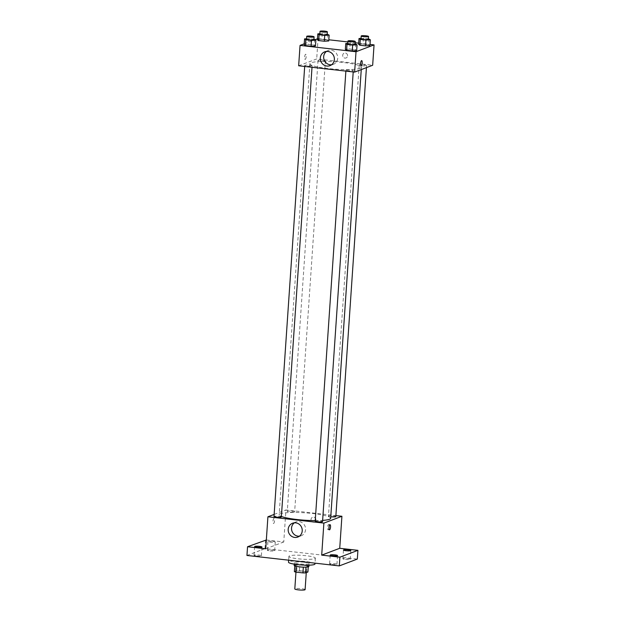 <?xml version="1.0" encoding="UTF-8"?>
<svg xmlns="http://www.w3.org/2000/svg" width="621" height="621" viewBox="0 0 621 621"><rect width="100%" height="100%" fill="white"/><g stroke="black" fill="none" stroke-linecap="round" stroke-linejoin="round"><path stroke-width="0.47" stroke-dasharray="3.1 2.33" d="M305.105 589.624A5.154 0.737 3.9 0 0 300.005 588.537A5.154 0.737 3.9 0 0 294.812 588.925M306.044 572.368A5.154 0.737 3.9 0 0 306.293 572.166A5.154 0.737 3.9 0 0 301.201 571.079A5.154 0.737 3.9 0 0 296 571.467A5.154 0.737 3.9 0 0 300.323 572.492A5.154 0.737 3.9 0 0 306.044 572.368M294.393 571.623L296.706 570.746A7.002 1.001 3.9 0 1 299.361 570.73L306.541 571.537A7.002 1.001 3.9 0 1 307.9 572.011M299.361 570.73L299.757 564.908L306.937 565.723L306.541 571.537M308.249 566.88L308.295 566.189L305.982 567.136M308.295 566.189A7.002 1.001 3.9 0 0 306.937 565.723M299.757 564.908A7.002 1.001 3.9 0 0 297.102 564.924L296.706 570.746M305.982 567.066A7.002 1.001 3.9 0 1 303.327 567.089L296.147 566.274A7.002 1.001 3.9 0 1 294.789 565.801L297.102 564.924M294.191 565.498A7.367 1.056 -176.1 0 1 303.801 565.141A7.367 1.056 -176.1 0 1 308.893 566.499M303.995 562.23A7.367 1.056 3.9 0 0 294.393 562.587A7.367 1.056 3.9 0 0 300.564 564.054A7.367 1.056 3.9 0 0 308.738 563.876A7.367 1.056 3.9 0 0 309.095 563.589A7.367 1.056 3.9 0 0 303.995 562.23M314.971 563.992A13.258 1.894 3.9 0 0 301.868 561.198A13.258 1.894 3.9 0 0 288.509 562.184M314.731 558.69A13.258 1.894 3.9 0 0 315.367 558.17A13.258 1.894 3.9 0 0 302.264 555.376A13.258 1.894 3.9 0 0 288.905 556.369A13.258 1.894 3.9 0 0 300.021 559.001A13.258 1.894 3.9 0 0 314.731 558.69M256.597 555.942A3.687 0.528 3.9 0 0 261.394 555.764A3.687 0.528 3.9 0 0 257.762 554.988A3.687 0.528 3.9 0 0 254.051 555.259A3.687 0.528 3.9 0 0 256.597 555.942M332.15 564.481A3.687 0.528 3.9 0 0 336.955 564.303A3.687 0.528 3.9 0 0 333.314 563.526A3.687 0.528 3.9 0 0 329.604 563.806A3.687 0.528 3.9 0 0 332.15 564.481M345.423 559.451A3.687 0.528 3.9 0 0 350.228 559.273A3.687 0.528 3.9 0 0 346.588 558.496A3.687 0.528 3.9 0 0 342.877 558.776A3.687 0.528 3.9 0 0 345.423 559.451M269.871 550.912A3.687 0.528 3.9 0 0 274.668 550.734A3.687 0.528 3.9 0 0 271.035 549.958A3.687 0.528 3.9 0 0 267.325 550.229A3.687 0.528 3.9 0 0 269.871 550.912M246.948 555.461L264.981 548.63L357.331 559.071M265.578 539.905L264.981 548.63M266.331 539.991L283.766 541.962L285.947 509.95L335.891 515.601M315.934 519.932A2.577 2.437 -110.7 0 0 312.573 517.246A2.577 2.437 -110.7 0 0 311.206 520.522A2.577 2.437 -110.7 0 0 315.934 519.932A2.577 2.437 -110.7 0 0 312.573 517.246A2.577 2.437 -110.7 0 0 311.206 520.522A2.577 2.437 -110.7 0 0 315.934 519.932M272.72 541.326A3.687 0.528 -176.1 0 1 275.266 542.001A3.687 0.528 -176.1 0 1 270.461 542.18A3.687 0.528 -176.1 0 1 267.915 541.504A3.687 0.528 -176.1 0 1 272.72 541.326M265.734 548.793L283.766 541.962M330.667 518.287A25.81 3.687 3.9 0 0 305.167 512.853A25.81 3.687 3.9 0 0 279.163 514.778A25.81 3.687 3.9 0 0 281.391 516.462M315.235 520.608A25.81 3.687 3.9 0 0 322.633 520.398M274.148 514.421L285.947 509.95M281.36 516.967A3.687 0.528 3.9 0 0 277.719 516.191A3.687 0.528 3.9 0 0 274.008 516.47M335.821 516.594A3.687 0.528 3.9 0 0 332.181 515.818A3.687 0.528 3.9 0 0 328.47 516.098A3.687 0.528 3.9 0 0 330.776 516.742M294.455 512.084A3.687 0.528 3.9 0 0 294.633 511.937A3.687 0.528 3.9 0 0 290.993 511.161A3.687 0.528 3.9 0 0 287.282 511.44A3.687 0.528 3.9 0 0 290.364 512.17A3.687 0.528 3.9 0 0 294.455 512.084M315.204 521.12A3.687 0.528 -176.1 0 1 315.375 520.98A3.687 0.528 -176.1 0 1 319.466 520.895A3.687 0.528 -176.1 0 1 322.547 521.624M273.605 523.48A2.577 0.761 96.4 0 0 274.552 520.825A2.577 0.761 96.4 0 0 274.071 518.372A2.577 0.761 96.4 0 0 273.023 520.848A2.577 0.761 96.4 0 0 273.488 523.495A2.577 0.761 96.4 0 0 273.605 523.48M328.944 528.091A2.577 0.761 -83.6 0 1 328.051 529.666A2.577 0.761 -83.6 0 1 327.562 527.206A2.577 0.761 -83.6 0 1 328.509 524.559A2.577 0.761 -83.6 0 1 328.625 524.535A2.577 0.761 -83.6 0 1 329.146 526.274M273.613 523.48A2.577 0.761 96.4 0 0 274.56 520.825A2.577 0.761 96.4 0 0 274.071 518.372A2.577 0.761 96.4 0 0 273.03 520.848A2.577 0.761 96.4 0 0 273.496 523.495A2.577 0.761 96.4 0 0 273.613 523.48M294.354 522.82A7.39 6.986 69.3 0 1 295.938 521.951A7.39 6.986 69.3 0 1 305.579 529.651A7.39 6.986 69.3 0 1 301.177 535.776A7.39 6.986 69.3 0 1 299.415 536.179M360.18 68.287A25.81 3.687 3.9 0 0 361.414 67.27A25.81 3.687 3.9 0 0 335.914 61.836A25.81 3.687 3.9 0 0 309.91 63.761A25.81 3.687 3.9 0 0 331.544 68.892A25.81 3.687 3.9 0 0 360.18 68.287M346.122 69.963A3.687 0.528 -176.1 0 1 350.213 69.878A3.687 0.528 -176.1 0 1 353.295 70.608A3.687 0.528 -176.1 0 1 349.584 70.879A3.687 0.528 -176.1 0 1 345.951 70.111A3.687 0.528 -176.1 0 1 346.122 69.963M325.202 61.068A3.687 0.528 3.9 0 0 325.381 60.92A3.687 0.528 3.9 0 0 321.74 60.152A3.687 0.528 3.9 0 0 318.03 60.423A3.687 0.528 3.9 0 0 321.111 61.153A3.687 0.528 3.9 0 0 325.202 61.068M366.39 65.725A3.687 0.528 3.9 0 0 366.569 65.578A3.687 0.528 3.9 0 0 362.928 64.801A3.687 0.528 3.9 0 0 359.217 65.081A3.687 0.528 3.9 0 0 362.307 65.81A3.687 0.528 3.9 0 0 366.39 65.725M311.928 66.098A3.687 0.528 3.9 0 0 312.107 65.95A3.687 0.528 3.9 0 0 308.466 65.174A3.687 0.528 3.9 0 0 304.756 65.453A3.687 0.528 3.9 0 0 307.845 66.183A3.687 0.528 3.9 0 0 311.928 66.098M298.662 65.772L316.694 58.933L372.662 65.259M317.494 38.789L318.084 38.564L316.694 58.933M318.084 38.564L328.827 39.783M347.869 41.933L355.196 42.764M358.705 43.16L370.015 44.44M347.574 55.836A2.577 2.437 -110.7 0 0 344.213 53.15A2.577 2.437 -110.7 0 0 342.846 56.418A2.577 2.437 -110.7 0 0 347.574 55.836A2.577 2.437 -110.7 0 0 344.213 53.15A2.577 2.437 -110.7 0 0 342.846 56.418A2.577 2.437 -110.7 0 0 347.574 55.836M304.166 44.696L308.567 44.417L314.226 45.054L315.476 45.97L314.226 45.054L308.567 44.417L304.166 44.696M358.627 44.324L363.037 44.044L368.688 44.681L369.937 45.597L368.688 44.681L363.037 44.044L358.627 44.324M304.22 43.819L315.196 39.659M317.44 39.666L321.841 39.387L327.5 40.023L328.75 40.947L327.5 40.023L321.841 39.387L317.44 39.666M345.354 49.346L349.763 49.075L355.414 49.711L356.664 50.627L355.414 49.711L349.763 49.075L345.354 49.346M305.245 59.383A2.577 0.761 96.4 0 0 306.192 56.728A2.577 0.761 96.4 0 0 305.711 54.275A2.577 0.761 96.4 0 0 304.663 56.752A2.577 0.761 96.4 0 0 305.128 59.399A2.577 0.761 96.4 0 0 305.245 59.383A2.577 0.761 96.4 0 0 306.192 56.728A2.577 0.761 96.4 0 0 305.711 54.275A2.577 0.761 96.4 0 0 304.67 56.752A2.577 0.761 96.4 0 0 305.128 59.399A2.577 0.761 96.4 0 0 305.245 59.383M361.096 65.725L361.096 65.725A2.577 0.761 -83.6 0 1 360.615 63.272A2.577 0.761 -83.6 0 1 361.562 60.617A2.577 0.761 -83.6 0 1 361.678 60.602L361.678 60.602M326.483 51.434A7.39 6.986 69.3 0 1 328.074 50.565A7.39 6.986 69.3 0 1 337.715 58.273A7.39 6.986 69.3 0 1 333.314 64.39A7.39 6.986 69.3 0 1 331.544 64.794M347.768 43.4L355.127 43.812M355.08 44.417A3.687 0.528 3.9 0 0 351.447 43.641A3.687 0.528 3.9 0 0 347.737 43.92M350.159 43.253L349.763 49.075M355.81 43.889L355.414 49.711M306.572 38.75L313.931 39.154M313.892 39.767A3.687 0.528 3.9 0 0 310.252 38.991A3.687 0.528 3.9 0 0 306.541 39.263M308.963 38.595L308.567 44.417M314.622 39.232L314.226 45.054M361.042 38.378L368.4 38.789M368.354 39.395A3.687 0.528 3.9 0 0 364.713 38.618A3.687 0.528 3.9 0 0 361.003 38.89M363.432 38.223L363.037 44.044M369.084 38.867L368.688 44.681M319.846 33.72L327.205 34.132M327.166 34.737A3.687 0.528 3.9 0 0 323.525 33.961A3.687 0.528 3.9 0 0 319.815 34.233M322.237 33.565L321.841 39.387M327.896 34.209L327.5 40.023M306.262 572.632L306.293 572.166M295.961 572.12L296 571.467M294.393 562.587L294.284 564.155M309.095 563.589L308.986 565.164M288.905 556.369L288.649 560.181M315.367 558.17L315.026 563.162M274.668 550.734L275.266 542.001M267.325 550.229L267.915 541.504M350.228 559.273L350.826 550.548M342.877 558.776L343.475 550.043M336.955 564.303L337.552 555.578M329.604 563.806L330.201 555.073M261.394 555.764L261.992 547.031M254.051 555.259L254.641 546.534M328.051 529.666L329.456 529.822M328.625 524.535L330.038 524.698M295.938 521.951L292.584 523.224M301.177 535.776L297.824 537.041M309.91 63.761L279.163 514.778M361.414 67.27L361.259 69.583M353.209 71.935L353.295 70.608M345.881 71.105L345.951 70.111M318.03 60.423L287.282 511.44M325.381 60.92L294.633 511.937M359.217 65.081L328.47 516.098M366.569 65.578L366.429 67.627M304.756 65.453L304.686 66.447M312.107 65.95L312.014 67.278M328.074 50.565L324.721 51.838M333.314 64.39L329.961 65.655"/><path stroke-width="0.93" d="M295.961 572.12L294.812 588.925A5.154 0.737 3.9 0 0 299.136 589.95A5.154 0.737 3.9 0 0 304.857 589.826A5.154 0.737 3.9 0 0 305.105 589.624L306.262 572.632M303.327 567.144L302.932 572.904L295.751 572.096A7.002 1.001 3.9 0 1 294.393 571.623L294.781 565.956M308.249 566.88L307.9 572.011L305.586 572.888A7.002 1.001 3.9 0 1 302.932 572.904M305.982 567.136L305.586 572.888M308.986 565.164L308.893 566.499A7.367 1.056 -176.1 0 1 301.472 567.051A7.367 1.056 -176.1 0 1 294.191 565.498L294.284 564.155M296.147 566.352L295.751 572.096M288.649 560.181L288.509 562.184A13.258 1.894 3.9 0 0 299.625 564.823A13.258 1.894 3.9 0 0 314.335 564.512A13.258 1.894 3.9 0 0 314.971 563.992L315.026 563.162M335.891 515.601L341.915 516.276L339.734 548.289L357.921 550.346L357.331 559.071L339.299 565.902L246.948 555.461L247.546 546.736L266.331 539.991M348.272 549.864A3.687 0.528 -176.1 0 1 350.826 550.548A3.687 0.528 -176.1 0 1 346.021 550.718A3.687 0.528 -176.1 0 1 343.475 550.043A3.687 0.528 -176.1 0 1 348.272 549.864M335.006 554.895A3.687 0.528 -176.1 0 1 337.552 555.578A3.687 0.528 -176.1 0 1 332.747 555.748A3.687 0.528 -176.1 0 1 330.201 555.073A3.687 0.528 -176.1 0 1 335.006 554.895M339.734 548.289L321.701 555.12L339.889 557.177L339.299 565.902M357.921 550.346L339.889 557.177M341.915 516.276L323.883 523.107L321.701 555.12M323.883 523.107L267.915 516.781L265.734 548.793L247.546 546.736M302.225 530.924A7.39 6.986 69.3 0 1 297.824 537.041A7.39 6.986 69.3 0 1 288.672 532.608A7.39 6.986 69.3 0 1 292.584 523.224A7.39 6.986 69.3 0 1 302.225 530.924M259.446 546.356A3.687 0.528 -176.1 0 1 261.992 547.031A3.687 0.528 -176.1 0 1 257.195 547.21A3.687 0.528 -176.1 0 1 254.641 546.534A3.687 0.528 -176.1 0 1 259.446 546.356M322.633 520.398A25.81 3.687 3.9 0 0 329.433 519.303A25.81 3.687 3.9 0 0 330.667 518.287L361.259 69.583M281.391 516.462A25.81 3.687 3.9 0 0 315.235 520.608M267.915 516.781L274.148 514.421M304.686 66.447L274.008 516.47A3.687 0.528 3.9 0 0 277.098 517.2A3.687 0.528 3.9 0 0 281.181 517.114A3.687 0.528 3.9 0 0 281.36 516.967L312.014 67.278M330.776 516.742A3.687 0.528 3.9 0 0 335.643 516.742A3.687 0.528 3.9 0 0 335.821 516.594L366.429 67.627M353.209 71.935L322.547 521.624A3.687 0.528 -176.1 0 1 318.837 521.896A3.687 0.528 -176.1 0 1 315.204 521.12L345.881 71.105M329.922 524.714A2.577 0.761 -83.6 0 1 330.038 524.698A2.577 0.761 -83.6 0 1 330.504 527.345A2.577 0.761 -83.6 0 1 329.456 529.822A2.577 0.761 -83.6 0 1 328.975 527.369A2.577 0.761 -83.6 0 1 329.922 524.714M329.146 526.274A2.577 0.761 -83.6 0 1 328.944 528.091M299.415 536.179A7.39 6.986 69.3 0 1 292.025 531.335A7.39 6.986 69.3 0 1 294.354 522.82M370.015 44.44L374.052 44.891L372.662 65.259L354.63 72.098L298.662 65.772L300.052 45.403L304.22 43.819M328.827 39.783L347.869 41.933M355.196 42.764L358.705 43.16M313.931 39.154L315.872 40.155L315.476 45.97L311.067 46.249L305.416 45.612L304.166 44.696L304.562 38.875L306.572 38.75M368.4 38.789L370.333 39.783L369.937 45.597L365.536 45.876L359.877 45.24L358.627 44.324L359.023 38.502L361.042 38.378M315.196 39.659L317.494 38.789M374.052 44.891L356.019 51.729L300.052 45.403M327.205 34.132L329.146 35.125L328.75 40.947L324.341 41.219L318.689 40.582L317.44 39.666L317.836 33.845L319.846 33.72M355.127 43.812L357.059 44.805L356.664 50.627L352.262 50.906L346.603 50.27L345.354 49.346L345.75 43.532L347.768 43.4M356.019 51.729L354.63 72.098M334.362 59.538A7.39 6.986 69.3 0 1 329.961 65.655A7.39 6.986 69.3 0 1 320.809 61.223A7.39 6.986 69.3 0 1 324.721 51.838A7.39 6.986 69.3 0 1 334.362 59.538M361.562 60.617A2.577 0.761 -83.6 0 1 361.678 60.602A2.577 0.761 -83.6 0 1 362.144 63.249A2.577 0.761 -83.6 0 1 361.096 65.725A2.577 0.761 -83.6 0 1 360.615 63.272A2.577 0.761 -83.6 0 1 361.562 60.617M361.678 60.602A2.577 0.761 -83.6 0 1 362.136 63.249A2.577 0.761 -83.6 0 1 361.096 65.725M331.544 64.794A7.39 6.986 69.3 0 1 324.162 59.95A7.39 6.986 69.3 0 1 326.483 51.434M357.059 44.805L352.658 45.085L346.999 44.448L345.75 43.532M347.931 41.009L347.737 43.92A3.687 0.528 3.9 0 0 350.818 44.65A3.687 0.528 3.9 0 0 354.909 44.565A3.687 0.528 3.9 0 0 355.08 44.417L355.282 41.514A3.687 0.528 3.9 0 0 351.641 40.738A3.687 0.528 3.9 0 0 347.931 41.009A3.687 0.528 3.9 0 0 351.02 41.739A3.687 0.528 3.9 0 0 355.103 41.654A3.687 0.528 3.9 0 0 355.282 41.514M356.664 50.627L352.262 50.906L346.603 50.27L345.354 49.346M352.658 45.085L352.262 50.906M346.999 44.448L346.603 50.27M315.872 40.155L311.463 40.427L305.811 39.791L304.562 38.875M306.735 36.352L306.541 39.263A3.687 0.528 3.9 0 0 309.631 39.992A3.687 0.528 3.9 0 0 313.714 39.907A3.687 0.528 3.9 0 0 313.892 39.767L314.086 36.856A3.687 0.528 3.9 0 0 310.446 36.08A3.687 0.528 3.9 0 0 306.735 36.352A3.687 0.528 3.9 0 0 309.825 37.081A3.687 0.528 3.9 0 0 313.908 36.996A3.687 0.528 3.9 0 0 314.086 36.856M315.476 45.97L311.067 46.249L305.416 45.612L304.166 44.696M311.463 40.427L311.067 46.249M305.811 39.791L305.416 45.612M370.333 39.783L365.932 40.062L360.273 39.418L359.023 38.502M361.205 35.979L361.003 38.89A3.687 0.528 3.9 0 0 364.092 39.62A3.687 0.528 3.9 0 0 368.175 39.534A3.687 0.528 3.9 0 0 368.354 39.395L368.556 36.484A3.687 0.528 3.9 0 0 364.915 35.708A3.687 0.528 3.9 0 0 361.205 35.979A3.687 0.528 3.9 0 0 364.294 36.717A3.687 0.528 3.9 0 0 368.377 36.623A3.687 0.528 3.9 0 0 368.556 36.484M369.937 45.597L365.536 45.876L359.877 45.24L358.627 44.324M365.932 40.062L365.536 45.876M360.273 39.418L359.877 45.24M329.146 35.125L324.736 35.405L319.085 34.76L317.836 33.845M320.009 31.322L319.815 34.233A3.687 0.528 3.9 0 0 322.897 34.97A3.687 0.528 3.9 0 0 326.988 34.877A3.687 0.528 3.9 0 0 327.166 34.737L327.36 31.826A3.687 0.528 3.9 0 0 323.72 31.05A3.687 0.528 3.9 0 0 320.009 31.322A3.687 0.528 3.9 0 0 323.099 32.059A3.687 0.528 3.9 0 0 327.182 31.974A3.687 0.528 3.9 0 0 327.36 31.826M328.75 40.947L324.341 41.219L318.689 40.582L317.44 39.666M324.736 35.405L324.341 41.219M319.085 34.76L318.689 40.582"/></g></svg>
